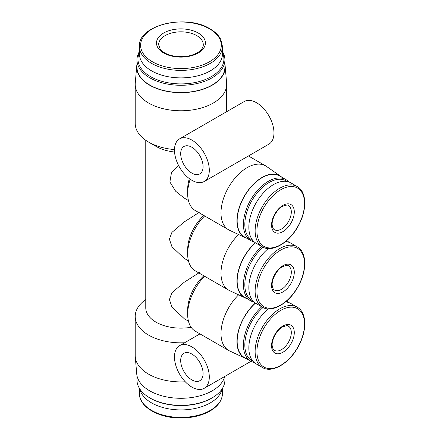 <?xml version="1.0" encoding="UTF-8"?>
<svg xmlns="http://www.w3.org/2000/svg" width="440" height="440" viewBox="0 0 440 440"><rect width="100%" height="100%" fill="white"/><g stroke="black" fill="none" stroke-linecap="round" stroke-linejoin="round"><path stroke-width="0.66" d="M204.198 181.517A24.624 14.218 -120 0 0 204.198 153.082A24.624 14.218 -120 0 0 179.575 138.864A24.624 14.218 -120 0 0 175.802 158.598A24.624 14.218 -120 0 0 191.884 180.296A24.624 14.218 -120 0 0 204.198 181.517L244.107 158.488M190.196 179.223A36.938 21.324 120 0 0 187.66 193.655A36.938 21.324 120 0 0 195.311 210.562L228.641 229.806A36.938 21.324 120 0 0 229.576 230.296L245.201 237.611A35.459 20.471 120 0 0 246.681 238.189M281.859 177.26A35.459 20.471 120 0 0 280.615 176.27L266.464 166.397A36.938 21.324 120 0 0 265.573 165.831A36.938 21.324 120 0 0 228.641 187.154A36.938 21.324 120 0 0 228.641 229.806M224.912 64.246A44.253 25.553 180 0 1 225.143 65.868L226.617 83.061A45.733 26.4 180 0 1 226.672 84.364A45.733 26.4 180 0 1 180.945 110.77A45.733 26.4 180 0 1 135.212 84.364A45.733 26.4 180 0 1 135.267 83.061L136.741 65.868A44.253 25.553 180 0 1 136.972 64.246M174.482 149.567A45.733 26.4 180 0 1 148.605 142.098A45.733 26.4 180 0 1 135.212 123.426L135.212 84.364M244.101 158.477L268.873 144.177A24.624 14.218 -120 0 0 268.873 115.748A24.624 14.218 -120 0 0 244.25 101.53L179.575 138.864M174.548 152.014A35.178 20.312 180 0 1 156.068 146.405L148.605 142.098M189.327 178.602A31.658 18.276 120 0 0 187.66 189.343L187.66 193.655M191.103 327.272A35.178 20.312 180 0 1 145.767 307.824L145.767 140.3M184.613 342.76A45.733 26.4 180 0 1 135.212 316.443A45.733 26.4 180 0 1 145.767 299.574M185.284 381.788A45.733 26.4 180 0 1 135.267 356.813A45.733 26.4 180 0 1 135.212 355.504L135.212 316.443M204.617 276.254A36.938 21.324 120 0 0 187.66 314.286A36.938 21.324 120 0 0 195.311 331.199L228.641 350.438A36.938 21.324 120 0 0 229.576 350.928L245.201 358.248A35.459 20.471 120 0 0 246.681 358.826M203.836 275.803A31.658 18.276 120 0 0 187.66 309.98L187.66 314.286M238.607 294.844A36.938 21.324 120 0 0 228.641 350.438M199.639 272.41L184.217 282.249L171.892 292.754L169.4 299.514L171.974 307.131L184.299 318.747L188.436 321.134M199.639 212.097L184.217 221.931L171.892 232.436L169.4 239.201L171.974 246.818L184.299 258.434L188.436 260.815M178.668 165.644L171.463 172.716L169.884 181.973L175.643 191.235L184.299 198.115L188.436 200.503M198.231 33.022A24.448 14.113 180 0 1 187.27 56.639A24.448 14.113 180 0 1 157.328 39.352A24.448 14.113 180 0 1 198.231 33.022M222.453 46.425L222.453 53.922A41.509 23.964 180 0 1 180.945 77.886A41.509 23.964 180 0 1 139.43 53.922L139.43 46.425A41.509 23.964 180 0 0 180.945 70.389A41.509 23.964 180 0 0 222.453 46.425L220.841 39.6C218.79 35.431 215.177 31.845 210.001 28.837C186.12 13.591 137.583 25.273 139.43 46.425M222.453 52.663A42.977 24.811 180 0 1 180.945 83.903A42.977 24.811 180 0 1 139.43 52.663M222.453 51.524A43.973 25.388 180 0 1 224.912 59.901A43.973 25.388 180 0 1 180.945 85.288A43.973 25.388 180 0 1 136.972 59.901A43.973 25.388 180 0 1 139.43 51.524M224.912 59.901L224.912 67.133A43.973 25.388 180 0 1 180.945 92.521A43.973 25.388 180 0 1 136.972 67.133L136.972 59.901M225.143 65.868A44.253 25.553 180 0 1 180.945 92.681A44.253 25.553 180 0 1 136.741 65.868M224.725 376.47A44.253 25.553 180 0 1 178.794 398.261A44.253 25.553 180 0 1 136.741 374L135.267 356.813M224.912 376.36L224.912 379.968A43.973 25.388 180 0 1 212.036 397.92A43.973 25.388 180 0 1 149.847 397.92A43.973 25.388 180 0 1 136.972 379.968L136.972 375.623M212.036 397.92L211.332 398.327A42.977 24.811 180 0 1 150.552 398.327L149.847 397.92M222.151 388.823A41.509 23.964 180 0 1 180.945 409.915A41.509 23.964 180 0 1 139.733 388.823M250.707 240.515L244.442 236.902A35.178 20.312 -60 0 1 239.052 208.709A35.178 20.312 -60 0 1 262.031 177.711A35.178 20.312 -60 0 1 279.62 175.972L285.885 179.586A35.178 20.312 120 0 0 268.296 181.33A35.178 20.312 120 0 0 245.311 212.328A35.178 20.312 120 0 0 250.707 240.515A35.178 20.312 120 0 0 254.183 241.852M280.615 176.27A35.459 20.471 120 0 0 244.299 196.196A35.459 20.471 120 0 0 245.201 237.611M255.316 242.732A35.459 20.471 120 0 0 237.633 274.17A35.459 20.471 120 0 0 245.201 297.93A35.459 20.471 120 0 0 246.681 298.507M255.316 303.05A35.459 20.471 120 0 0 237.633 334.488A35.459 20.471 120 0 0 245.201 358.248M261.718 306.784A35.178 20.312 120 0 0 250.707 361.147L244.442 357.533A35.178 20.312 -60 0 1 255.47 303.155M261.718 246.466A35.178 20.312 120 0 0 250.707 300.834L244.442 297.215A35.178 20.312 -60 0 1 255.47 242.836M204.617 215.936A36.938 21.324 120 0 0 187.66 253.968A36.938 21.324 120 0 0 195.311 270.881L228.641 290.125A36.938 21.324 120 0 0 229.576 290.609L245.201 297.93M203.836 215.485A31.658 18.276 120 0 0 187.66 249.662L187.66 253.968M238.607 234.526A36.938 21.324 120 0 0 228.641 290.125M250.707 300.834A35.178 20.312 120 0 0 254.183 302.165M288.777 242.242A35.178 20.312 120 0 0 286.836 240.515M263.01 247.187A34.183 19.734 120 0 0 245.509 277.745A34.183 19.734 120 0 0 252.934 300.905M287.056 241.797A34.183 19.734 120 0 0 286.083 241.17M268.29 248.556A34.826 20.108 120 0 0 249.854 278.954A34.826 20.108 120 0 0 256.064 303.518L262.339 307.142C272.228 313.473 290.015 302.659 298.798 285.302C307.291 269.676 306.642 251.834 297.165 246.824A34.826 20.108 120 0 0 279.752 248.545A34.826 20.108 120 0 0 257.004 279.235A34.826 20.108 120 0 0 262.339 307.142M297.165 246.824L290.889 243.199A34.826 20.108 120 0 0 285.56 241.604M282.925 265.694A16.071 9.279 120 0 0 273.086 291.055A16.071 9.279 120 0 0 292.765 279.692A16.071 9.279 120 0 0 282.925 265.694M250.707 361.147A35.178 20.312 120 0 0 254.183 362.483M288.777 302.561A35.178 20.312 120 0 0 286.836 300.834M263.01 307.505A34.183 19.734 120 0 0 245.509 338.063A34.183 19.734 120 0 0 252.934 361.218M287.056 302.115A34.183 19.734 120 0 0 286.083 301.483M268.29 308.869A34.826 20.108 120 0 0 249.854 339.273A34.826 20.108 120 0 0 256.064 363.836L262.339 367.461C272.228 373.786 290.015 362.973 298.798 345.62C307.291 329.989 306.642 312.152 297.165 307.142A34.826 20.108 120 0 0 279.752 308.864A34.826 20.108 120 0 0 257.004 339.554A34.826 20.108 120 0 0 262.339 367.461M297.165 307.142L290.889 303.518A34.826 20.108 120 0 0 285.56 301.923M282.925 326.013A16.071 9.279 120 0 0 273.086 351.373A16.071 9.279 120 0 0 292.765 340.01A16.071 9.279 120 0 0 282.925 326.013M288.777 181.929A35.178 20.312 120 0 0 285.885 179.586M287.056 181.478A34.183 19.734 120 0 0 269 182.545A34.183 19.734 120 0 0 246.406 213.576A34.183 19.734 120 0 0 252.934 240.587M297.165 186.505L290.889 182.881A34.826 20.108 120 0 0 273.477 184.608A34.826 20.108 120 0 0 250.723 215.292A34.826 20.108 120 0 0 256.064 243.199L262.339 246.824C272.228 253.154 290.015 242.341 298.798 224.989C307.291 209.358 306.642 191.521 297.165 186.505A34.826 20.108 120 0 0 279.752 188.232A34.826 20.108 120 0 0 257.004 218.922A34.826 20.108 120 0 0 262.339 246.824M282.925 205.376A16.071 9.279 120 0 0 273.086 230.742A16.071 9.279 120 0 0 292.765 219.379A16.071 9.279 120 0 0 282.925 205.376M191.884 387.101A24.624 14.218 -120 0 0 204.198 388.317A24.624 14.218 -120 0 0 204.198 359.887A24.624 14.218 -120 0 0 179.575 345.67A24.624 14.218 -120 0 0 175.802 365.398A24.624 14.218 -120 0 0 191.884 387.101M191.884 379.918A15.829 9.141 -120 0 0 199.804 380.705A15.829 9.141 -120 0 0 199.804 362.423A15.829 9.141 -120 0 0 183.97 353.282A15.829 9.141 -120 0 0 181.544 365.97A15.829 9.141 -120 0 0 191.884 379.918M191.884 173.118A15.829 9.141 -120 0 0 199.804 173.899A15.829 9.141 -120 0 0 199.804 155.623A15.829 9.141 -120 0 0 183.97 146.482A15.829 9.141 -120 0 0 181.544 159.17A15.829 9.141 -120 0 0 191.884 173.118M209.473 28.82A40.348 23.293 180 0 1 191.384 67.793A40.348 23.293 180 0 1 141.972 39.265A40.348 23.293 180 0 1 209.473 28.82M222.453 388.344L222.453 393.443A41.509 23.964 180 0 1 180.945 417.411A41.509 23.964 180 0 1 139.43 393.443L139.43 388.344M280.731 250.063A33.666 19.437 120 0 0 260.117 303.193A33.666 19.437 120 0 0 301.345 279.389A33.666 19.437 120 0 0 280.731 250.063M280.731 310.382A33.666 19.437 120 0 0 260.117 363.512A33.666 19.437 120 0 0 301.345 339.708A33.666 19.437 120 0 0 280.731 310.382M280.731 189.745A33.666 19.437 120 0 0 260.117 242.875A33.666 19.437 120 0 0 301.345 219.071A33.666 19.437 120 0 0 280.731 189.745M274.456 290.043A13.959 8.058 120 0 0 288.415 281.985A13.959 8.058 120 0 0 288.415 265.865C288.354 264.963 286.38 265.227 282.491 266.662C276.683 269.627 271.211 280.137 272.261 285.879C272.657 288.189 273.389 289.575 274.456 290.043M274.456 350.361A13.959 8.058 120 0 0 288.415 342.298A13.959 8.058 120 0 0 288.415 326.183C288.354 325.281 286.38 325.545 282.491 326.981C276.683 329.945 271.211 340.45 272.261 346.198C272.657 348.507 273.389 349.894 274.456 350.361M274.456 229.724A13.959 8.058 120 0 0 288.415 221.667A13.959 8.058 120 0 0 288.415 205.546C288.354 204.644 286.38 204.913 282.491 206.344C276.683 209.308 271.211 219.819 272.261 225.561C272.657 227.871 273.389 229.257 274.456 229.724M196.735 35.607A22.336 12.898 180 0 1 203.28 44.726C203.379 46.998 201.96 49.313 199.023 51.673C191.73 56.502 182.644 57.827 171.765 55.638C168.075 54.698 165.077 53.35 162.767 51.601L160.254 49.148L158.604 44.726A22.336 12.898 180 0 1 172.392 32.813A22.336 12.898 180 0 1 196.735 35.607M248.474 155.958L265.573 165.831M226.672 84.364L226.672 111.672M222.453 393.443C222.2 400.945 217.426 407.143 208.137 412.049C200.536 415.844 191.741 417.824 181.759 418C159.302 418.589 138.881 406.956 139.43 393.443M199.975 333.889L179.575 345.67M250.987 361.306L204.198 388.317"/></g></svg>
